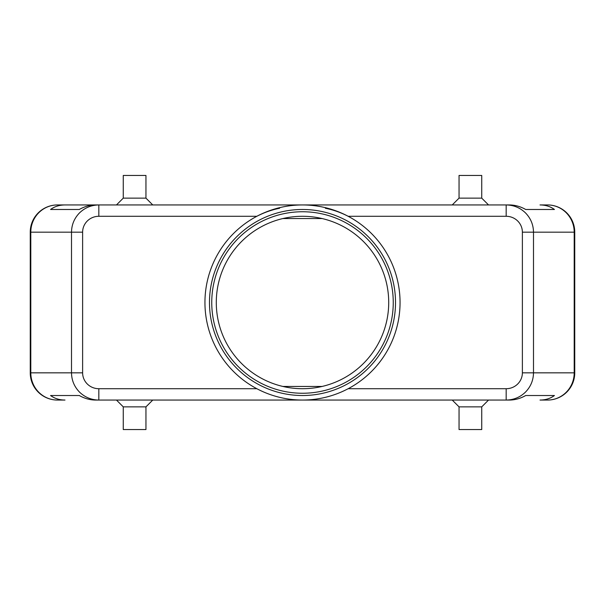 <?xml version="1.0" encoding="UTF-8"?>
<svg xmlns="http://www.w3.org/2000/svg" width="605" height="605" viewBox="0 0 605 605"><rect width="100%" height="100%" fill="white"/><g stroke="black" fill="none" stroke-linecap="round" stroke-linejoin="round"><path stroke-width="0.91" d="M216.287 302.5A86.212 86.212 0 0 1 302.5 216.287A86.212 86.212 0 0 1 388.712 302.5A86.212 86.212 0 0 1 302.5 388.712A86.212 86.212 0 0 1 216.287 302.5M506.173 388.712L506.173 400.056C513.668 399.935 520.111 397.281 525.495 392.085C530.706 386.716 533.376 380.295 533.497 372.831L522.38 372.831A16.206 15.881 0 0 1 506.173 388.712L348.155 388.712A97.556 97.556 0 0 0 348.155 216.287L506.173 216.287A16.206 15.881 0 0 1 522.38 232.169L522.38 372.831M522.38 232.169L574.198 232.169A27.225 26.673 -90 0 0 566.386 212.915A27.225 26.673 -90 0 0 547.525 204.944L540.008 204.944C545.574 204.982 550.384 206.494 554.445 209.481L525.707 209.481C520.429 206.494 514.999 204.982 509.418 204.944L98.827 204.944C91.332 205.065 84.889 207.719 79.505 212.915C74.294 218.284 71.624 224.705 71.503 232.169L71.503 372.831L30.802 372.831A27.225 26.673 90 0 0 38.614 392.085A27.225 26.673 90 0 0 57.475 400.056L64.992 400.056C59.426 400.018 54.616 398.506 50.555 395.519L79.293 395.519C84.571 398.506 90.001 400.018 95.582 400.056L98.827 400.056L98.827 388.712A16.206 15.881 180 0 1 82.62 372.831L71.503 372.831C71.624 380.295 74.294 386.716 79.505 392.085C84.889 397.281 91.332 399.935 98.827 400.056L509.418 400.056C514.999 400.018 520.429 398.506 525.707 395.519L554.445 395.519C550.384 398.506 545.574 400.018 540.008 400.056L547.525 400.056A27.225 26.673 -90 0 0 566.386 392.085A27.225 26.673 -90 0 0 574.198 372.831L533.497 372.831L533.497 232.169C533.376 224.705 530.706 218.284 525.495 212.915C520.111 207.719 513.668 205.065 506.173 204.944L506.173 216.287M64.992 204.944L95.582 204.944C90.001 204.982 84.571 206.494 79.293 209.481L50.555 209.481C54.616 206.494 59.426 204.982 64.992 204.944L57.475 204.944A27.225 26.673 90 0 0 38.614 212.915A27.225 26.673 90 0 0 30.802 232.169L82.62 232.169A16.206 15.881 180 0 1 98.827 216.287L98.827 204.944L57.475 204.944A27.225 27.225 0 0 0 38.221 212.915A27.225 27.225 0 0 1 57.475 204.944M547.525 400.056A27.225 27.225 0 0 0 574.75 372.831L574.75 232.169A27.225 27.225 0 0 0 566.779 212.915A27.225 27.225 0 0 1 574.75 232.169L574.198 232.169L574.198 372.831L574.75 372.831A27.225 27.225 0 0 1 547.525 400.056L540.008 400.056M145.956 406.863L145.956 429.55L123.269 429.55L123.269 406.863L145.956 406.863L152.762 400.056M481.731 406.863L459.044 406.863L459.044 429.55L481.731 429.55L481.731 406.863L488.537 400.056M123.269 198.137L145.956 198.137L145.956 175.45L123.269 175.45L123.269 198.137L116.462 204.944M459.044 198.137L459.044 175.45L481.731 175.45L481.731 198.137L459.044 198.137L452.238 204.944M98.827 216.287L256.845 216.287C264.332 212.438 271.925 209.761 279.623 208.264M302.5 204.944A97.556 97.556 0 0 1 400.056 302.5A97.556 97.556 0 0 1 302.5 400.056A97.556 97.556 0 0 1 204.944 302.5A97.556 97.556 0 0 1 302.5 204.944M302.5 395.519A93.019 93.019 0 0 1 209.481 302.5A93.019 93.019 0 0 1 302.5 209.481A93.019 93.019 0 0 1 395.519 302.5A93.019 93.019 0 0 1 302.5 395.519M302.5 393.25A90.75 90.75 0 0 1 211.75 302.5A90.75 90.75 0 0 1 302.5 211.75A90.75 90.75 0 0 1 393.25 302.5A90.75 90.75 0 0 1 302.5 393.25M325.377 208.264C333.075 209.761 340.668 212.438 348.155 216.287M322.147 218.556L282.853 218.556M282.853 386.444L322.147 386.444M547.525 204.944A27.225 27.225 0 0 1 566.779 212.915A27.225 27.225 0 0 0 547.525 204.944L540.008 204.944M30.25 232.169L30.25 372.831A27.225 27.225 0 0 0 38.221 392.085A27.225 27.225 0 0 1 30.25 372.831L30.802 372.831L30.802 232.169L30.25 232.169A27.225 27.225 0 0 1 38.221 212.915A27.225 27.225 0 0 0 30.25 232.169M57.475 400.056A27.225 27.225 0 0 1 38.221 392.085A27.225 27.225 0 0 0 57.475 400.056L64.992 400.056M50.555 395.519L79.293 395.519M525.707 395.519L554.445 395.519M50.555 209.481L79.293 209.481M525.707 209.481L554.445 209.481M82.62 372.831L82.62 232.169M256.845 388.712L98.827 388.712M481.731 198.137L488.537 204.944M152.762 204.944L145.956 198.137M452.238 400.056L459.044 406.863M123.269 406.863L116.462 400.056"/></g></svg>
